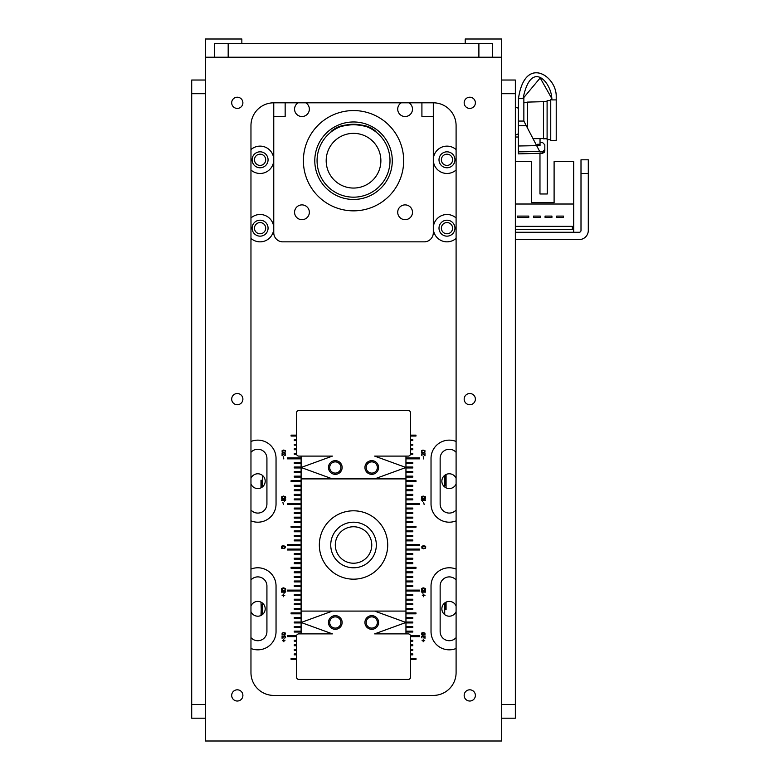 <?xml version="1.0" encoding="UTF-8"?>
<svg xmlns="http://www.w3.org/2000/svg" width="780" height="780" viewBox="0 0 780 780"><rect width="100%" height="100%" fill="white"/><g stroke="black" fill="none" stroke-linecap="round" stroke-linejoin="round"><path stroke-width="1.17" d="M518.388 137.007L515.356 137.007M547.267 139.669L547.267 193.986L539.975 193.986L539.975 153.309M588.295 173.472L588.295 230.451L588.295 159.803L581.002 159.803L581.002 173.472L588.295 173.472L588.295 230.451A9.116 9.116 0 0 1 579.179 239.567L515.356 239.567M515.356 232.274L579.179 232.274A1.823 1.823 0 0 0 581.002 230.451L581.002 173.472M573.709 232.274L573.709 161.626L554.102 161.626L554.102 202.644L531.317 202.644L531.317 161.626L515.356 161.626M433.31 116.493L421.912 116.493L421.912 102.814M285.158 102.814L285.158 116.493L273.76 116.493M303.391 160.709A50.144 50.144 0 0 1 378.602 117.283A50.144 50.144 0 0 1 378.602 204.136A50.144 50.144 0 0 1 303.391 160.709M294.567 212.287A7.391 7.391 0 0 1 305.653 205.881A7.391 7.391 0 0 1 305.653 218.683A7.391 7.391 0 0 1 294.567 212.287M408.935 102.814A7.391 7.391 0 0 1 408.73 115.577A7.391 7.391 0 0 1 397.712 109.141A7.391 7.391 0 0 1 401.271 102.814M305.789 102.814A7.391 7.391 0 0 1 305.584 115.577A7.391 7.391 0 0 1 294.567 109.141A7.391 7.391 0 0 1 298.126 102.814M397.712 212.287A7.391 7.391 0 0 1 408.798 205.881A7.391 7.391 0 0 1 408.798 218.683A7.391 7.391 0 0 1 397.712 212.287M441.373 159.803A5.606 5.606 0 0 1 449.787 154.947A5.606 5.606 0 0 1 449.787 164.648A5.606 5.606 0 0 1 441.373 159.803M254.475 228.179A5.606 5.606 0 0 1 262.889 223.324A5.606 5.606 0 0 1 262.889 233.025A5.606 5.606 0 0 1 254.475 228.179M254.475 159.803A5.606 5.606 0 0 1 262.889 154.947A5.606 5.606 0 0 1 262.889 164.648A5.606 5.606 0 0 1 254.475 159.803M441.373 228.179A5.606 5.606 0 0 1 449.787 223.324A5.606 5.606 0 0 1 449.787 233.025A5.606 5.606 0 0 1 441.373 228.179M314.788 160.709A38.747 38.747 0 0 0 372.908 194.269A38.747 38.747 0 0 0 372.908 127.159A38.747 38.747 0 0 0 314.788 160.709M518.456 98.407L518.388 121.056L523.858 121.056L523.858 98.407L523.097 98.407L540.189 77.932L551.87 98.621M551.831 99.626L550.748 99.626L550.748 140.614L556.218 140.39L550.748 140.536L556.218 140.312L556.218 95.599C555.779 75.329 524.696 55.127 518.456 98.66L523.058 98.66C531.014 57.925 552.269 83.05 551.831 99.898L551.87 98.592M518.388 121.056L518.388 125.746L526.266 125.687L523.858 121.056M539.935 151.944L539.711 151.515A36947.381 11414.266 179.6 0 1 518.388 151.856L518.388 145.996L536.65 145.645L539.935 151.944L543.407 151.691L542.607 151.866L544.82 149.428L544.82 150.959L544.82 144.836A1997.736 1997.736 45.3 0 1 542.548 142.496L540.033 142.496M540.033 144.3L540.033 145.587L536.62 145.577L540.033 145.587L537.44 145.558L537.44 144.3L540.033 144.3M518.388 125.746L518.388 147.488M536.65 145.645L526.266 125.687M518.388 151.856L518.388 153.874L542.607 153.241L542.607 151.866M523.858 102.872L527.504 102.092L527.504 128.056M556.218 99.898L551.831 99.898M533.033 138.674L540.033 138.606L540.033 144.222M547.102 139.678L550.748 139.522L547.102 139.678L547.102 100.542L550.748 100.542M543.455 138.82L547.102 138.665L543.455 138.82L543.455 101.449L547.102 101.449M540.033 138.606L543.455 138.567M544.82 145.665L544.82 149.428M536.582 145.509L537.313 145.509M556.218 95.599L556.218 95.569C555.779 75.299 524.696 55.097 518.456 98.631M550.748 139.61L547.267 139.747M405.951 478.891L301.109 478.891L301.109 456.095L301.109 457.918L287.44 457.918L287.44 458.835L301.109 458.835L301.109 462.481L294.274 462.481L294.274 463.388L301.109 463.388L301.109 467.035L294.274 467.035L294.274 467.951L301.109 467.951L301.109 471.598L294.274 471.598L294.274 472.505L301.109 472.505L301.109 476.151L294.274 476.151L294.274 477.067L301.109 477.067L301.109 611.081L405.951 611.081L405.951 633.877L405.951 632.053L412.796 632.053L412.796 631.137L405.951 631.137L405.951 627.49L412.796 627.49L412.796 626.584L405.951 626.584L405.951 622.937L412.796 622.937L412.796 622.021L405.951 622.021L405.951 618.374L412.796 618.374L412.796 617.467L405.951 617.467L405.951 613.821L415.984 613.821L415.984 612.904L405.951 612.904L405.951 456.095L405.951 457.918L419.63 457.918L419.63 458.835L405.951 458.835L405.951 462.481L412.796 462.481L412.796 463.388L405.951 463.388L405.951 467.035L412.796 467.035L412.796 467.951L405.951 467.951L405.951 471.598L412.796 471.598L412.796 472.505L405.951 472.505L405.951 476.151L412.796 476.151L412.796 477.067L405.951 477.067L405.951 478.891M371.767 461.887A5.606 5.606 0 0 0 366.912 470.291A5.606 5.606 0 0 0 376.623 470.291A5.606 5.606 0 0 0 371.767 461.887M335.302 461.887A5.606 5.606 0 0 0 330.447 470.291A5.606 5.606 0 0 0 340.148 470.291A5.606 5.606 0 0 0 335.302 461.887M301.109 633.877L301.109 611.081L301.109 612.904L291.086 612.904L291.086 613.821L301.109 613.821L301.109 617.467L294.274 617.467L294.274 618.374L301.109 618.374L301.109 622.021L294.274 622.021L294.274 622.937L301.109 622.937L301.109 626.584L294.274 626.584L294.274 627.49L301.109 627.49L301.109 631.137L294.274 631.137L294.274 632.053L301.109 632.053L301.109 633.877M335.302 628.085A5.606 5.606 0 0 0 340.148 619.681A5.606 5.606 0 0 0 330.447 619.681A5.606 5.606 0 0 0 335.302 628.085M371.767 628.085A5.606 5.606 0 0 0 376.623 619.681A5.606 5.606 0 0 0 366.912 619.681A5.606 5.606 0 0 0 371.767 628.085M353.535 510.802A34.184 34.184 0 0 1 383.136 562.078A34.184 34.184 0 0 1 323.924 562.078A34.184 34.184 0 0 1 353.535 510.802M250.965 606.001A7.391 7.391 0 0 1 265.132 609.765A7.391 7.391 0 0 1 250.965 611.608M250.965 478.364A7.391 7.391 0 0 1 265.132 482.128A7.391 7.391 0 0 1 250.965 483.97M456.095 611.608A7.391 7.391 0 0 1 441.928 609.765A7.391 7.391 0 0 1 456.095 606.001M456.095 483.97A7.391 7.391 0 0 1 441.928 482.128A7.391 7.391 0 0 1 456.095 478.364M262.363 475.351L262.363 486.983M262.363 602.989L262.363 614.62L262.363 602.989M444.697 614.62L444.697 602.989M444.697 486.983L444.697 475.351M446.072 487.831L446.072 474.503M445.643 474.727L445.643 485.726M444.785 602.92L446.072 609.716L446.072 602.14M446.072 609.707L444.697 609.716M260.998 487.831L260.998 480.256L262.363 480.256M262.275 487.052L260.998 480.256M261.427 615.245L260.998 602.14M261.427 604.246L260.998 615.469M330.74 544.986A22.795 22.795 0 0 1 364.933 525.252A22.795 22.795 0 0 1 364.933 564.73A22.795 22.795 0 0 1 330.74 544.986M371.767 544.986A18.232 18.232 0 0 1 344.419 560.781A18.232 18.232 0 0 1 344.419 529.201A18.232 18.232 0 0 1 371.767 544.986M408.232 633.877A2.281 2.281 0 0 1 410.514 636.158L410.514 677.186A2.281 2.281 0 0 1 408.232 679.458L298.828 679.458A2.281 2.281 0 0 1 296.556 677.186L296.556 636.158A2.281 2.281 0 0 1 298.828 633.877L332.416 633.877L301.109 622.479L332.416 611.081L374.644 611.081L405.951 622.479L374.644 633.877L408.232 633.877M335.302 629.314A6.835 6.835 0 0 1 329.375 619.067A6.835 6.835 0 0 1 341.221 619.067A6.835 6.835 0 0 1 335.302 629.314M371.767 629.314A6.835 6.835 0 0 1 365.849 619.067A6.835 6.835 0 0 1 377.686 619.067A6.835 6.835 0 0 1 371.767 629.314M298.828 456.095A2.281 2.281 0 0 1 296.556 453.814L296.556 412.796A2.281 2.281 0 0 1 298.828 410.514L408.232 410.514A2.281 2.281 0 0 1 410.514 412.796L410.514 453.814A2.281 2.281 0 0 1 408.232 456.095L374.644 456.095L405.951 467.493L374.644 478.891L332.416 478.891L301.109 467.493L332.416 456.095L298.828 456.095M371.767 460.658A6.835 6.835 0 0 1 377.686 470.915A6.835 6.835 0 0 1 365.849 470.915A6.835 6.835 0 0 1 371.767 460.658M335.302 460.658A6.835 6.835 0 0 1 341.221 470.915A6.835 6.835 0 0 1 329.375 470.915A6.835 6.835 0 0 1 335.302 460.658M390 160.709A36.465 36.465 0 0 1 335.302 192.29A36.465 36.465 0 0 1 335.302 129.129A36.465 36.465 0 0 1 390 160.709M331.763 131.45C341.084 119.984 372.294 125.034 376.34 132.259M375.297 131.45C365.976 119.984 334.776 125.034 330.72 132.259M241.849 43.563L241.849 39L205.384 39L205.384 57.233L501.686 57.233L501.686 39L465.212 39L465.212 43.563M353.535 188.058A27.349 27.349 0 0 1 329.843 147.04A27.349 27.349 0 0 1 377.218 147.04A27.349 27.349 0 0 1 353.535 188.058M581.002 159.803L588.295 159.803L581.002 159.803M579.179 232.274A1.823 1.823 0 0 0 581.002 230.451A1.823 1.823 0 0 1 579.179 232.274M573.709 204.019L515.356 204.019M515.356 229.544L572.335 229.544L572.335 226.356L515.356 226.356M556.657 216.099L556.657 217.464L563.492 217.464L563.492 216.099L556.657 216.099M545.074 216.099L545.074 217.464L551.918 217.464L551.918 216.099L545.074 216.099M540.335 216.099L533.5 216.099L533.5 217.464L540.335 217.464L540.335 216.099M517.364 216.099L517.364 217.464L528.762 217.464L528.762 216.099L517.364 216.099M554.102 202.644L531.317 202.644L554.102 202.644M456.095 238.368A13.679 13.679 0 0 1 433.31 228.179A13.679 13.679 0 0 1 456.095 217.981M456.095 169.991A13.679 13.679 0 0 1 433.31 159.803A13.679 13.679 0 0 1 456.095 149.604M296.556 659.402L291.086 659.402L291.086 658.495L296.556 658.495M410.514 658.495L415.984 658.495L415.984 659.402L410.514 659.402M285.47 633.731L283.559 632.775L282.292 633.253L282.136 634.052L284.037 634.998L285.47 633.731M284.924 635.057L282.106 634.667L282.106 633.106L283.54 632.551L285.5 633.106L284.924 635.057M284.963 547.063L283.062 546.117L281.639 547.385L283.54 548.33L284.807 547.862L284.963 547.063M284.515 548.603L281.404 548.155L281.404 546.292L283.013 545.659L285.197 546.292L285.431 547.462L284.515 548.603M283.364 456.69L283.822 458.962L283.364 456.69M284.758 455.647L285.402 454.389L284.447 453.765L282.087 455.793L282.087 453.365L282.321 455.247L284.027 453.716L285.217 453.726L285.626 455.081L284.758 455.647M282.925 502.33L283.374 504.592L282.925 502.33M283.189 595.618L282.058 595.159L283.189 595.159L283.647 594.029L283.647 595.159L284.778 595.618L283.647 595.618L283.647 596.749L283.189 595.618M283.452 640.673L282.321 640.673L283.452 640.224L283.452 639.093L283.91 640.224L285.041 640.224L283.91 640.673L283.91 641.813L283.452 640.673M285.246 589.241L283.345 588.295L281.921 589.563L283.822 590.509L285.09 590.041L285.246 589.241M284.798 590.782L281.687 590.333L281.687 588.471L283.296 587.837L285.48 588.471L285.704 589.641L284.798 590.782M285.305 497.474L283.403 496.529L282.136 496.997L281.97 497.796L283.881 498.742L285.305 497.474M284.856 499.015L281.746 498.566L281.746 496.704L283.354 496.07L285.538 496.704L285.763 497.864L284.856 499.015M285.49 451.249L283.589 450.304L282.165 451.571L284.066 452.517L285.334 452.049L285.49 451.249M284.953 452.575L282.126 452.195L282.126 450.635L283.569 450.07L285.529 450.635L284.953 452.575M284.125 500.789L284.554 500.36L281.502 500.36L281.502 499.843L285.792 499.843L284.437 501.316L284.125 500.789M284.066 592.566L284.505 592.127L281.444 592.127L281.444 591.62L285.733 591.62L284.378 593.083L284.066 592.566M284.739 638.128L285.373 636.86L284.417 636.236L282.067 638.274L282.067 635.846L282.292 637.728L283.998 636.197L285.188 636.207L285.597 637.562L284.739 638.128M423.004 635.222L421.57 634.667L421.561 633.106L423.004 632.551L424.964 633.106L424.964 634.667L423.004 635.222M423.481 548.798L421.873 548.155L421.873 546.292L423.481 545.659L425.656 546.292L425.656 548.155L423.481 548.798M423.248 456.69L423.696 458.962L423.248 456.69M421.98 455.491L421.434 455.081L421.853 453.726L423.043 453.716L424.749 455.247L424.973 453.365L424.973 455.793L422.623 453.765L421.668 454.389L421.98 455.491M423.686 502.33L424.144 504.592L423.686 502.33M425.002 595.618L423.872 595.618L423.413 596.749L423.413 595.618L422.282 595.159L423.413 595.159L423.872 594.029L423.872 595.159L425.002 595.618M424.739 640.673L423.608 640.673L423.15 641.813L423.15 640.673L422.019 640.224L423.15 640.224L423.608 639.093L423.608 640.224L424.739 640.673M423.199 590.967L421.59 590.333L421.59 588.471L423.199 587.837L425.373 588.471L425.373 590.333L423.199 590.967M423.14 499.2L421.531 498.566L421.531 496.704L423.14 496.07L425.315 496.704L425.315 498.566L423.14 499.2M422.974 452.751L421.541 452.195L421.541 450.635L422.974 450.07L424.934 450.635L424.934 452.195L422.974 452.751M422.506 500.36L422.623 501.316L421.278 499.843L425.568 499.843L425.568 500.36L422.506 500.36M422.565 592.127L422.682 593.083L421.327 591.62L425.627 591.62L425.627 592.127L422.565 592.127M422.009 637.972L421.463 637.562L421.873 636.207L423.062 636.197L424.769 637.728L425.002 635.846L425.002 638.274L422.643 636.236L421.688 636.86L422.009 637.972M250.965 441.47A18.232 18.232 0 0 1 276.042 458.377L276.042 503.958A18.232 18.232 0 0 1 250.965 520.865M456.095 520.865A18.232 18.232 0 0 1 431.028 503.958L431.028 458.377A18.232 18.232 0 0 1 456.095 441.47M456.095 648.502A18.232 18.232 0 0 1 431.028 631.595L431.028 586.014A18.232 18.232 0 0 1 456.095 569.108M250.965 569.108A18.232 18.232 0 0 1 276.042 586.014L276.042 631.595A18.232 18.232 0 0 1 250.965 648.502M250.965 217.981A13.679 13.679 0 0 1 273.76 228.179A13.679 13.679 0 0 1 250.965 238.368M250.965 149.604A13.679 13.679 0 0 1 273.76 159.803A13.679 13.679 0 0 1 250.965 169.991M433.31 228.179L433.31 232.732A9.116 9.116 0 0 1 424.183 241.849L282.877 241.849A9.116 9.116 0 0 1 273.76 232.732L273.76 102.814A22.795 22.795 0 0 0 250.965 125.609L250.965 672.623A22.795 22.795 0 0 0 273.76 695.419L433.31 695.419A22.795 22.795 0 0 0 456.095 672.623L456.095 125.609A22.795 22.795 0 0 0 433.31 102.814L433.31 228.179M296.556 654.849L294.274 654.849L294.274 653.933L296.556 653.933M296.556 650.286L294.274 650.286L294.274 649.379L296.556 649.379M296.556 645.733L294.274 645.733L294.274 644.816L296.556 644.816M296.556 641.17L294.274 641.17L294.274 640.263L296.556 640.263M296.556 636.617L287.44 636.617L287.44 635.7L296.595 635.7M301.109 609.258L294.274 609.258L294.274 608.351L301.109 608.351M301.109 604.705L294.274 604.705L294.274 603.788L301.109 603.788M301.109 600.142L294.274 600.142L294.274 599.235L301.109 599.235M301.109 595.588L294.274 595.588L294.274 594.672L301.109 594.672M301.109 591.025L287.44 591.025L287.44 590.119L301.109 590.119M301.109 586.472L294.274 586.472L294.274 585.556L301.109 585.556M301.109 581.909L294.274 581.909L294.274 581.002L301.109 581.002M301.109 577.356L294.274 577.356L294.274 576.44L301.109 576.44M301.109 572.793L294.274 572.793L294.274 571.886L301.109 571.886M301.109 568.24L291.086 568.24L291.086 567.323L301.109 567.323M301.109 563.677L294.274 563.677L294.274 562.76L301.109 562.76M301.109 559.114L294.274 559.114L294.274 558.207L301.109 558.207M301.109 554.56L294.274 554.56L294.274 553.644L301.109 553.644M301.109 549.998L287.44 549.998L287.44 549.091L301.109 549.091M301.109 545.444L287.44 545.444L287.44 544.528L301.109 544.528M301.109 540.881L294.274 540.881L294.274 539.975L301.109 539.975M301.109 536.328L294.274 536.328L294.274 535.411L301.109 535.411M301.109 531.765L294.274 531.765L294.274 530.858L301.109 530.858M301.109 527.212L291.086 527.212L291.086 526.295L301.109 526.295M301.109 522.649L294.274 522.649L294.274 521.742L301.109 521.742M301.109 518.096L294.274 518.096L294.274 517.179L301.109 517.179M301.109 513.533L294.274 513.533L294.274 512.626L301.109 512.626M301.109 508.979L294.274 508.979L294.274 508.063L301.109 508.063M301.109 504.416L287.44 504.416L287.44 503.509L301.109 503.509M301.109 499.863L294.274 499.863L294.274 498.947L301.109 498.947M301.109 495.3L294.274 495.3L294.274 494.383L301.109 494.383M301.109 490.737L294.274 490.737L294.274 489.83L301.109 489.83M301.109 486.184L294.274 486.184L294.274 485.267L301.109 485.267M301.109 481.621L291.086 481.621L291.086 480.714L301.109 480.714M296.595 454.272L294.274 454.272L294.274 453.365L296.556 453.365M296.556 449.719L294.274 449.719L294.274 448.802L296.556 448.802M296.556 445.156L294.274 445.156L294.274 444.249L296.556 444.249M296.556 440.602L294.274 440.602L294.274 439.686L296.556 439.686M296.556 436.04L291.086 436.04L291.086 435.133L296.556 435.133M410.514 435.133L415.984 435.133L415.984 436.04L410.514 436.04M410.514 439.686L412.796 439.686L412.796 440.602L410.514 440.602M410.514 444.249L412.796 444.249L412.796 445.156L410.514 445.156M410.514 448.802L412.796 448.802L412.796 449.719L410.514 449.719M410.514 453.365L412.796 453.365L412.796 454.272L410.465 454.272M405.951 480.714L415.984 480.714L415.984 481.621L405.951 481.621M405.951 485.267L412.796 485.267L412.796 486.184L405.951 486.184M405.951 489.83L412.796 489.83L412.796 490.737L405.951 490.737M405.951 494.383L412.796 494.383L412.796 495.3L405.951 495.3M405.951 498.947L412.796 498.947L412.796 499.863L405.951 499.863M405.951 503.509L419.63 503.509L419.63 504.416L405.951 504.416M405.951 508.063L412.796 508.063L412.796 508.979L405.951 508.979M405.951 512.626L412.796 512.626L412.796 513.533L405.951 513.533M405.951 517.179L412.796 517.179L412.796 518.096L405.951 518.096M405.951 521.742L412.796 521.742L412.796 522.649L405.951 522.649M405.951 526.295L415.984 526.295L415.984 527.212L405.951 527.212M405.951 530.858L412.796 530.858L412.796 531.765L405.951 531.765M405.951 535.411L412.796 535.411L412.796 536.328L405.951 536.328M405.951 539.975L412.796 539.975L412.796 540.881L405.951 540.881M405.951 544.528L419.63 544.528L419.63 545.444L405.951 545.444M405.951 549.091L419.63 549.091L419.63 549.998L405.951 549.998M405.951 553.644L412.796 553.644L412.796 554.56L405.951 554.56M405.951 558.207L412.796 558.207L412.796 559.114L405.951 559.114M405.951 562.76L412.796 562.76L412.796 563.677L405.951 563.677M405.951 567.323L415.984 567.323L415.984 568.24L405.951 568.24M405.951 571.886L412.796 571.886L412.796 572.793L405.951 572.793M405.951 576.44L412.796 576.44L412.796 577.356L405.951 577.356M405.951 581.002L412.796 581.002L412.796 581.909L405.951 581.909M405.951 585.556L412.796 585.556L412.796 586.472L405.951 586.472M405.951 590.119L419.63 590.119L419.63 591.025L405.951 591.025M405.951 594.672L412.796 594.672L412.796 595.588L405.951 595.588M405.951 599.235L412.796 599.235L412.796 600.142L405.951 600.142M405.951 603.788L412.796 603.788L412.796 604.705L405.951 604.705M405.951 608.351L412.796 608.351L412.796 609.258L405.951 609.258M410.465 635.7L419.63 635.7L419.63 636.617L410.514 636.617M410.514 640.263L412.796 640.263L412.796 641.17L410.514 641.17M410.514 644.816L412.796 644.816L412.796 645.733L410.514 645.733M410.514 649.379L412.796 649.379L412.796 650.286L410.514 650.286M410.514 653.933L412.796 653.933L412.796 654.849L410.514 654.849M421.756 633.253L422.233 634.842L424.3 634.842L424.934 634.052L424.3 632.941L421.756 633.253M422.253 546.595L422.731 548.174L424.798 548.174L425.431 547.385L424.798 546.273L422.253 546.595M421.97 588.773L422.448 590.353L424.993 590.041L424.515 588.451L421.97 588.773M421.921 496.997L422.389 498.586L424.934 498.264L424.456 496.685L421.921 496.997M421.726 450.781L422.204 452.361L424.271 452.361L424.905 451.571L424.271 450.46L421.726 450.781M454.954 159.803A7.975 7.975 0 0 0 442.991 152.89A7.975 7.975 0 0 0 442.991 166.705A7.975 7.975 0 0 0 454.954 159.803M268.067 228.179A7.975 7.975 0 0 0 256.094 221.266A7.975 7.975 0 0 0 256.094 235.082A7.975 7.975 0 0 0 268.067 228.179M454.954 228.179A7.975 7.975 0 0 0 442.991 221.266A7.975 7.975 0 0 0 442.991 235.082A7.975 7.975 0 0 0 454.954 228.179M268.067 159.803A7.975 7.975 0 0 0 256.094 152.89A7.975 7.975 0 0 0 256.094 166.705A7.975 7.975 0 0 0 268.067 159.803M250.965 509.993A9.116 9.116 0 0 0 266.926 503.958L266.926 458.377A9.116 9.116 0 0 0 250.965 452.341M456.095 452.341A9.116 9.116 0 0 0 440.144 458.377L440.144 503.958A9.116 9.116 0 0 0 456.095 509.993M456.095 579.979A9.116 9.116 0 0 0 440.144 586.014L440.144 631.595A9.116 9.116 0 0 0 456.095 637.63M250.965 637.63A9.116 9.116 0 0 0 266.926 631.595L266.926 586.014A9.116 9.116 0 0 0 250.965 579.979M492.56 57.233L492.56 43.563L214.5 43.563L214.5 57.233M273.76 102.814L433.31 102.814M237.296 404.723A5.606 5.606 0 0 1 232.44 396.318A5.606 5.606 0 0 1 242.141 396.318A5.606 5.606 0 0 1 237.296 404.723M469.774 108.42A5.606 5.606 0 0 1 464.919 100.016A5.606 5.606 0 0 1 474.63 100.016A5.606 5.606 0 0 1 469.774 108.42M237.296 701.025A5.606 5.606 0 0 1 232.44 692.611A5.606 5.606 0 0 1 242.141 692.611A5.606 5.606 0 0 1 237.296 701.025M469.774 701.025A5.606 5.606 0 0 1 464.919 692.611A5.606 5.606 0 0 1 474.63 692.611A5.606 5.606 0 0 1 469.774 701.025M237.296 108.42A5.606 5.606 0 0 1 232.44 100.016A5.606 5.606 0 0 1 242.141 100.016A5.606 5.606 0 0 1 237.296 108.42M469.774 404.723A5.606 5.606 0 0 1 464.919 396.318A5.606 5.606 0 0 1 474.63 396.318A5.606 5.606 0 0 1 469.774 404.723M501.686 57.233L501.686 741L205.384 741L205.384 57.233M515.356 80.028L501.686 80.028L515.356 80.028L515.356 718.204L501.686 718.204M191.704 718.204L205.384 718.204L191.704 718.204L191.704 80.028L205.384 80.028M478.891 57.233L478.891 43.563M228.179 57.233L228.179 43.563M501.686 704.535L515.356 704.535M501.686 93.697L515.356 93.697M205.384 93.697L191.704 93.697M205.384 704.535L191.704 704.535M518.388 133.819L515.356 135.194M518.388 108.293L515.356 106.909L518.388 108.293M544.391 152.295L542.607 153.241L544.752 151.544M527.504 102.092L543.455 101.683M536.445 145.226L537.44 145.558"/></g></svg>
